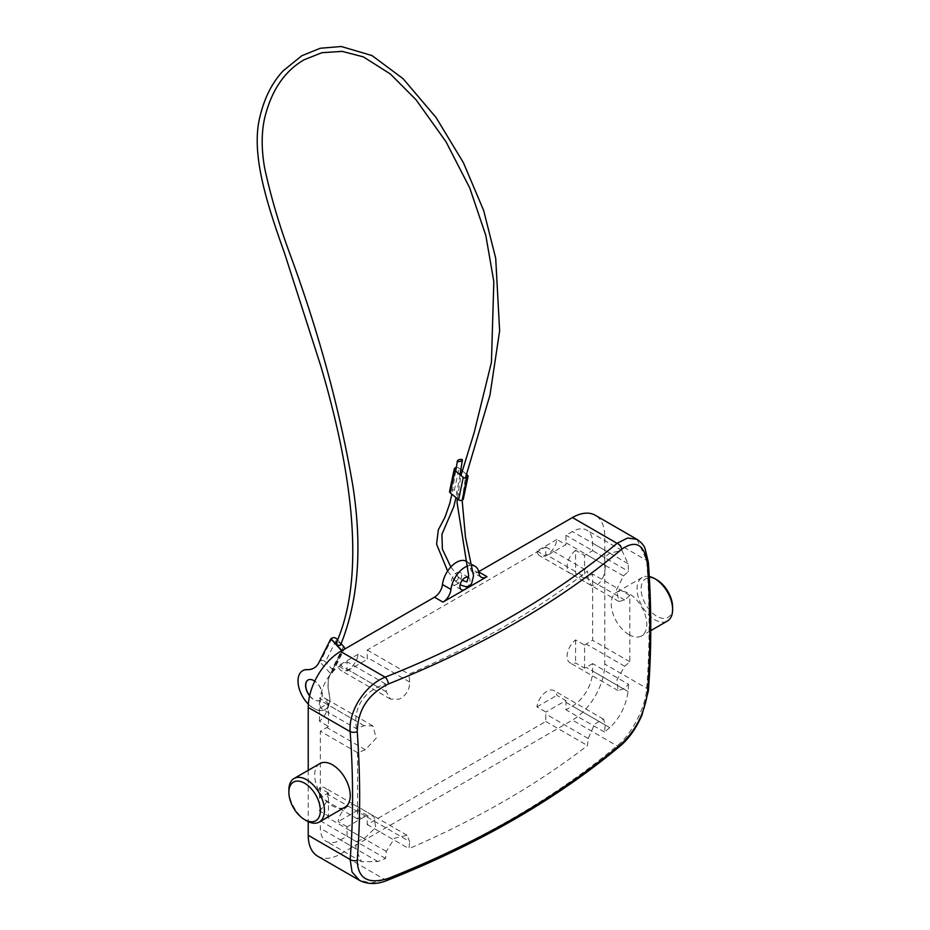 <?xml version="1.0" encoding="UTF-8"?>
<svg xmlns="http://www.w3.org/2000/svg" width="930" height="930" viewBox="0 0 930 930"><rect width="100%" height="100%" fill="white"/><g stroke="black" fill="none" stroke-linecap="round" stroke-linejoin="round"><path stroke-width="0.7" stroke-dasharray="4.65 3.49" d="M466.29 474.184L462.105 470.731M460.78 469.638L459.013 468.174A2.569 1.767 11.8 0 0 456.281 467.453M449.597 491.319A2.569 1.767 -168.2 0 1 450.329 490.377L450.736 490.145A2.569 1.767 -168.2 0 1 454.328 490.563L462.64 497.422A2.569 1.767 -168.2 0 1 463.338 498.992M309.644 695.663A11.718 6.766 -120 0 0 314.026 699.639A11.718 6.766 -120 0 0 319.885 700.22A11.718 6.766 -120 0 0 321.675 690.827A11.718 6.766 -120 0 0 314.026 680.504A11.718 6.766 -120 0 0 308.167 679.923A11.718 6.766 -120 0 0 308.086 679.97M309.597 695.896A11.718 6.766 -120 0 0 313.863 699.732A11.718 6.766 -120 0 0 319.722 700.313A11.718 6.766 -120 0 0 321.675 691.49A11.718 6.766 -120 0 0 314.759 681.167M308.342 704.15A22.436 12.95 -120 0 0 325.082 709.59A22.436 12.95 -120 0 0 329.034 693.594A34.294 19.797 60 0 1 330.115 674.599L341.728 650.756M332.208 638.015L320.757 660.812L319.548 661.521L330.999 638.712L319.025 662.544A34.294 19.797 60 0 1 314.061 667.996A34.294 19.797 60 0 1 313.98 668.042M302.727 670.693A22.436 12.95 -120 0 0 302.843 696.617A22.436 12.95 -120 0 0 325.233 709.497A22.436 12.95 -120 0 0 329.197 693.501A34.294 19.797 60 0 1 330.278 674.506L342.124 650.919L330.673 673.715L319.548 661.521M341.961 651.012L343.333 650.221A3.429 2.616 26.7 0 0 344.193 649.338L332.742 672.134A3.429 2.616 -153.3 0 1 331.894 673.018L330.673 673.715M456.502 580.762A2.569 1.488 120 0 0 458.095 578.751A2.569 1.488 120 0 0 458.025 576.647A2.569 1.488 120 0 0 458.013 576.623A2.569 1.488 120 0 0 456.502 576.565A2.569 1.488 120 0 0 454.898 578.588A2.569 1.488 120 0 0 454.968 580.692A2.569 1.488 120 0 0 455.014 580.739A2.569 1.488 120 0 0 456.502 580.762M339.973 645.513L340.287 642.816L336.962 642.223L336.23 643.025M337.555 639.828L341.124 643.734M320.757 660.812A3.429 2.616 -153.3 0 1 325.395 661.835L336.846 639.038M343.554 646.397L332.103 669.193L325.395 661.835M332.103 669.193A3.429 2.616 -153.3 0 1 332.742 672.134M672.623 607.174A22.285 12.869 60 0 1 656.859 616.276A22.285 12.869 60 0 1 641.096 588.981A22.285 12.869 60 0 1 656.859 579.878M649.279 576.53A25.145 14.52 -120 0 0 642.27 577.46A25.145 14.52 -120 0 0 638.41 597.618A25.145 14.52 -120 0 0 654.836 619.775A25.145 14.52 -120 0 0 667.415 621.019M629.017 634.679A25.145 14.52 -120 0 0 641.584 635.922A25.145 14.52 -120 0 0 645.443 615.776A25.145 14.52 -120 0 0 629.017 593.619A25.145 14.52 -120 0 0 616.439 592.375A25.145 14.52 -120 0 0 612.591 612.521A25.145 14.52 -120 0 0 629.017 634.679M637.004 539.365L646.699 560.43C649.907 604.895 649.907 647.524 646.699 688.293C645.757 707.242 631.447 734.886 617.055 745.837C554.129 798.544 476.834 843.173 385.171 879.71L371.047 882.989L359.387 880.292M317.7 856.216A45.721 26.4 120 0 0 340.554 853.949L572.438 720.076A45.721 26.4 120 0 0 604.767 664.078L604.767 536.226A45.721 26.4 120 0 0 595.305 515.29M466.5 561.336A20.007 11.544 -60 0 1 470.51 568.346A11.427 6.603 120 0 0 472.8 572.345A11.427 6.603 120 0 0 478.52 571.787L478.764 571.927M308.225 770.319L308.225 821.632M565.847 700.557A14.287 8.254 -60 0 1 565.975 702.348L565.975 709.811L572.438 706.079A28.574 16.496 120 0 0 592.643 671.076L592.643 663.613L628.587 684.364L623.495 688.886L618.008 690.56L616.962 679.737L624.739 666.275L629.842 661.753L629.842 595.491L624.739 600.013L618.892 601.466L616.497 589.771L623.495 575.961L628.587 571.439L628.052 563.661L621.972 550.49L609.801 553.118L604.488 557.523L605.232 565.417C605.395 573.333 602.942 579.692 597.851 584.493L591.527 585.668L588.248 578.948L545.771 554.42L545.771 546.956L367.222 650.035L367.222 657.498A14.287 8.254 -60 0 1 367.094 659.44L358.12 654.267A14.287 8.254 -60 0 1 348.157 669.821A14.287 8.254 -60 0 1 341.008 670.53A14.287 8.254 -60 0 1 338.183 665.775L347.146 670.96A14.287 8.254 -60 0 1 347.018 669.17L347.018 661.695L340.554 665.427A28.574 16.496 120 0 0 320.35 700.43L320.35 707.893L356.295 728.643L364.13 725.702L372.93 725.958L376.243 738.095L365.374 749.754L357.539 752.696L357.539 818.97L365.374 816.017L373.814 816.063L375.732 827.479L364.13 838.628L356.295 841.58L355.76 848.73L361.514 861.715L377.906 861.529L385.543 858.46L386.287 851.427L394.506 838.244L407.061 835.256L409.7 841.615L367.222 817.086L367.222 824.561L545.771 721.482L545.771 714.008A14.287 8.254 -60 0 1 545.898 712.066L536.924 706.893A14.287 8.254 -60 0 1 543.794 693.687A14.287 8.254 -60 0 1 554.048 690.63A14.287 8.254 -60 0 1 556.872 695.373L565.847 700.557L545.898 712.066M592.643 663.613L586.179 667.345A14.287 8.254 -60 0 1 584.563 668.135L575.589 662.951A14.287 8.254 -60 0 1 570.067 662.881A14.287 8.254 -60 0 1 567.591 652.465A14.287 8.254 -60 0 1 575.589 639.921L584.563 645.095L584.563 668.135M584.563 645.095A14.287 8.254 -60 0 1 586.179 644.013L592.643 640.282L592.643 574.019L586.179 577.751A14.287 8.254 120 0 1 584.563 578.53L584.563 555.501A14.287 8.254 120 0 1 586.179 554.42L592.643 550.688L592.643 543.225A28.574 16.496 120 0 0 586.725 530.135A28.574 16.496 120 0 0 572.438 531.553L565.975 535.285L565.975 542.76A14.287 8.254 120 0 1 565.847 544.701L545.898 556.21A14.287 8.254 120 0 1 545.771 554.42M347.146 670.96L367.094 659.44M320.35 707.893L326.814 704.161A14.287 8.254 -60 0 1 328.43 703.382L319.455 698.198A14.287 8.254 -60 0 1 324.989 698.279A14.287 8.254 -60 0 1 327.453 708.683A14.287 8.254 -60 0 1 319.455 721.227L328.43 726.411L328.43 703.382M328.43 726.411A14.287 8.254 -60 0 1 326.814 727.492L320.35 731.224L320.35 797.487L326.814 793.755A14.287 8.254 120 0 1 328.43 792.976L328.43 816.005A14.287 8.254 120 0 1 326.814 817.086L320.35 820.818L320.35 828.293A28.574 16.496 120 0 0 326.267 841.371A28.574 16.496 120 0 0 340.554 839.953L347.018 836.221L347.018 828.758A14.287 8.254 120 0 1 347.146 826.817L367.094 815.296A14.287 8.254 120 0 1 367.222 817.086M456.502 584.493A7.149 4.127 -60 0 1 452.922 584.854A7.149 4.127 -60 0 1 451.829 579.123A7.149 4.127 -60 0 1 456.502 572.834A7.149 4.127 -60 0 1 460.071 572.473A7.149 4.127 -60 0 1 461.164 578.204A7.149 4.127 -60 0 1 456.502 584.493M468.511 577.344A7.149 4.127 -60 0 1 468.557 577.379A7.149 4.127 -60 0 1 467.964 586.551M356.295 728.643L355.76 720.878C356.155 705.44 363.537 694.152 377.906 687.003L385.543 683.934L386.287 691.839L390.495 699.104L399.11 699.244C406.131 695.559 409.665 689.827 409.7 682.027L408.956 674.122C442.831 659.498 474.742 643.572 504.699 626.32C534.576 609.022 562.173 590.597 587.493 571.043L588.248 578.948M556.872 539.516L536.924 551.037A14.287 8.254 120 0 0 539.76 555.78A14.287 8.254 120 0 0 546.898 555.071A14.287 8.254 120 0 0 556.872 539.516L565.847 544.701M628.587 684.364L628.052 691.525C625.948 705.975 619.868 718.007 609.801 727.644L604.488 732.05L605.232 725.016L603.535 719.204L594.584 724.098L588.248 738.536L587.493 745.569C562.173 765.123 534.576 783.548 504.699 800.846C474.73 818.098 442.82 834.036 408.956 848.648L409.7 841.615M319.897 763.577A25.145 14.52 -120 0 0 316.049 783.734A25.145 14.52 -120 0 0 332.475 805.892A25.145 14.52 -120 0 0 345.042 807.135M629.842 661.753L592.643 640.282M629.842 595.491L592.643 574.019M604.488 732.05L565.975 709.811M347.146 826.817L338.183 821.632A14.287 8.254 120 0 1 345.042 808.437A14.287 8.254 120 0 1 355.295 805.368A14.287 8.254 120 0 1 358.12 810.123L367.094 815.296M358.12 810.123L338.183 821.632M328.43 792.976L319.455 787.791L319.455 810.832L328.43 816.005M319.455 810.832A14.287 8.254 120 0 0 327.453 798.277A14.287 8.254 120 0 0 324.989 787.873A14.287 8.254 120 0 0 319.455 787.791M357.539 818.97L320.35 797.487M357.539 752.696L320.35 731.224M320.35 820.818L356.295 841.58M545.771 721.482L587.493 745.569M367.222 824.561L408.956 848.648M385.543 858.46L347.018 836.221M385.543 683.934L347.018 661.695M536.924 551.037L545.898 556.21M584.563 578.53L575.589 573.357L575.589 550.327L584.563 555.501M575.589 550.327A14.287 8.254 120 0 0 567.591 562.871A14.287 8.254 120 0 0 570.067 573.275A14.287 8.254 120 0 0 575.589 573.357M592.643 550.688L628.587 571.439M367.222 650.035L408.956 674.122M545.771 546.956L587.493 571.043M604.488 557.523L565.975 535.285M358.12 654.267L338.183 665.775M319.455 721.227L319.455 698.198M536.924 706.893L556.872 695.373M575.589 639.921L575.589 662.951M467.837 565.917A20.007 11.544 -60 0 1 472.777 565.428M306.644 820.795A25.145 14.52 60 0 1 288.87 790M620.717 745.558A5.72 3.836 50.2 0 1 617.055 745.837L572.438 720.076M340.554 853.949L385.171 879.71A5.72 2.651 -111.8 0 0 387.299 880.361M648.35 691.071A5.72 3.569 4.5 0 0 646.699 688.293L604.767 664.078M648.361 562.348A5.72 2.999 -4.1 0 0 646.699 560.43L604.767 536.226M450.329 490.377L455.014 467.988M455.409 467.755L450.736 490.145M454.328 490.563L459.013 468.174M467.313 475.032L462.64 497.422M331.894 673.018L343.333 650.221M409.7 682.027L367.222 657.498M605.232 565.417L565.975 542.76M609.801 727.644L572.438 706.079M386.287 851.427L347.018 828.758M365.374 816.017L326.814 793.755M364.13 838.628L326.814 817.086M355.76 848.73L320.35 828.293M377.906 861.529L340.554 839.953M377.906 687.003L340.554 665.427M624.739 600.013L586.179 577.751M623.495 575.961L586.179 554.42M628.052 691.525L592.643 671.076M628.052 563.661L592.643 543.225M609.801 553.118L572.438 531.553M355.76 720.878L320.35 700.43M386.287 691.839L347.018 669.17M365.374 749.754L326.814 727.492M364.13 725.702L326.814 704.161M605.232 725.016L565.975 702.348M588.248 738.536L545.771 714.008M624.739 666.275L586.179 644.013M623.495 688.886L586.179 667.345M478.997 573.24L470.51 568.346M459.99 474.649L456.014 497.62M450.841 566.951L458.025 576.647M455.014 580.739L460.106 584.842M457.316 498.701L460.966 475.463M462.14 500.201L465.395 478.113M458.013 576.623L462.175 580.332M455.7 471.103L451.864 494.19M447.644 571.043L454.968 580.692M650.768 630.621L641.584 635.922M468.557 577.379L460.071 572.473M407.061 835.256L355.295 805.368M373.814 816.063L324.989 787.873M591.527 585.668L539.76 555.78M618.892 601.466L570.067 573.275M361.514 861.715L326.267 841.371M621.972 550.49L586.725 530.135M390.495 699.104L341.008 670.53M372.93 725.958L324.989 698.279M603.535 719.204L554.048 690.63M618.008 690.56L570.067 662.881M472.684 564.917L466.883 561.557M461.408 589.748L452.922 584.854M481.287 577.251L472.8 572.345M642.27 577.46L616.439 592.375"/><path stroke-width="1.4" d="M456.281 467.453A2.569 1.767 11.8 0 0 455.409 467.755L455.014 467.988A2.569 1.767 11.8 0 0 454.27 468.929A2.569 1.767 11.8 0 0 454.968 470.51L450.294 492.9L458.595 499.759L463.268 477.357A2.569 1.767 11.8 0 0 466.872 477.776L467.267 477.543A2.569 1.767 11.8 0 0 468.011 476.602A2.569 1.767 11.8 0 0 467.313 475.032L466.29 474.184M466.872 477.776L462.187 500.177L467.267 477.543M463.268 477.357L454.968 470.51M462.105 470.731L460.78 469.638M450.294 492.9A2.569 1.767 -168.2 0 1 449.597 491.319L454.27 468.929M468.011 476.602L463.338 498.992A2.569 1.767 -168.2 0 1 462.594 499.933M462.187 500.177A2.569 1.767 -168.2 0 1 458.595 499.759M308.086 679.97A11.718 6.766 -120 0 0 309.644 695.663M314.759 681.167A11.718 6.766 -120 0 0 313.863 680.597A11.718 6.766 -120 0 0 308.004 680.016A11.718 6.766 -120 0 0 309.597 695.896M341.728 650.756L330.836 638.805L318.862 662.648A34.294 19.797 60 0 1 313.898 668.089A34.294 19.797 60 0 1 307.098 669.693A22.436 12.95 -120 0 0 302.645 670.739A22.436 12.95 -120 0 0 308.342 704.15M313.98 668.042A34.294 19.797 60 0 1 307.26 669.6A22.436 12.95 -120 0 0 302.808 670.646A22.436 12.95 -120 0 0 302.727 670.693M336.962 642.223L336.648 644.92L341.891 650.663L330.999 638.712L336.648 644.92L339.973 645.513L340.706 644.711C358.41 600.861 362.468 547.909 352.865 485.855C340.101 411.293 319.664 335.474 291.567 258.389C280.081 227.955 271.107 197.869 264.655 168.109C261.458 149.939 261.365 133.641 264.399 119.191C271.025 91.001 284.301 71.18 304.215 59.729L321.908 52.708L342.159 51.371L363.421 56.893L390.449 74.051L416.024 99.743L445.982 141.72L469.755 187.965L485.809 235.43L493.83 281.546L491.435 362.328L474.242 432.345L460.966 475.463M330.836 638.805L332.208 638.015A3.429 2.616 26.7 0 1 336.846 639.038L337.555 639.828M461.664 460.85A2.569 0.965 -13.3 0 0 462.431 460.048A2.569 0.965 -13.3 0 0 461.013 459.374A2.569 0.965 -13.3 0 0 458.199 460.118A2.569 0.965 -13.3 0 0 457.421 460.908A2.569 0.965 -13.3 0 0 458.85 461.594A2.569 0.965 -13.3 0 0 461.664 460.85M344.193 649.338L344.193 649.338A3.429 2.616 26.7 0 0 343.554 646.397L341.124 643.734M656.859 579.878L654.836 578.704L656.859 579.878A22.285 12.869 60 0 1 672.623 607.174L672.623 609.51A25.145 14.52 -120 0 0 654.836 578.704L654.836 578.704A25.145 14.52 -120 0 0 649.279 576.53M650.768 630.621L667.415 621.019A25.145 14.52 -120 0 0 672.623 609.51M434.473 597.211A11.427 6.603 120 0 0 442.482 584.528L450.969 589.422A11.427 6.603 -60 0 1 442.959 602.105L434.473 597.211L340.554 651.43A45.721 26.4 120 0 0 308.225 707.428L308.225 770.319M442.482 584.528A20.007 11.544 -60 0 1 451.992 565.777A20.007 11.544 -60 0 1 466.5 561.336L466.883 561.557M387.299 880.361A5.72 2.651 -111.8 0 0 388.403 878.338C434.008 860.192 476.474 839.813 515.801 817.214C554.896 794.546 590.201 770.028 621.717 743.628A5.72 3.836 50.2 0 1 620.717 745.558C557.082 798.789 479.264 843.731 387.299 880.361L387.299 880.361C376.929 884.57 367.629 884.546 359.387 880.292L352.075 872.061L350.157 859.494C353.365 818.726 353.365 776.108 350.157 731.631C348.32 711.078 365.234 684.945 385.171 677.191C476.462 640.863 553.757 596.235 617.055 543.318L627.622 537.993L636.992 539.365L595.305 515.29A45.721 26.4 120 0 0 572.438 517.557L478.706 571.671M308.225 821.632L308.225 835.291A45.721 26.4 120 0 0 317.7 856.216L359.387 880.292M467.964 586.551A7.149 4.127 -60 0 1 464.988 589.399A7.149 4.127 -60 0 1 461.408 589.748A7.149 4.127 -60 0 1 460.315 584.028A7.149 4.127 -60 0 1 464.988 577.728A7.149 4.127 -60 0 1 468.511 577.344M319.223 822.05L345.042 807.135A25.145 14.52 -120 0 0 348.901 786.989A25.145 14.52 -120 0 0 332.475 764.82A25.145 14.52 -120 0 0 319.897 763.577L294.078 778.491A25.145 14.52 60 0 1 306.644 779.735A25.145 14.52 60 0 1 323.082 801.893A25.145 14.52 60 0 1 319.223 822.05A25.145 14.52 60 0 1 306.644 820.795L304.633 819.632A22.285 12.869 -120 0 0 320.385 810.53A22.285 12.869 -120 0 0 304.633 783.234A22.285 12.869 -120 0 0 288.87 792.337A22.285 12.869 -120 0 0 304.633 819.632L306.644 820.795M442.959 602.105L487.006 576.681A11.427 6.603 -60 0 1 481.287 577.251A11.427 6.603 -60 0 1 478.997 573.24A20.007 11.544 -60 0 0 474.986 566.242L472.684 564.917M450.969 589.422A20.007 11.544 -60 0 1 467.837 565.917M472.777 565.428A20.007 11.544 -60 0 1 474.986 566.242M288.87 792.337L288.87 790A25.145 14.52 60 0 1 294.078 778.491M620.717 745.558L620.717 745.558C629.226 738.234 636.306 728.074 641.979 715.065L648.35 691.071C651.581 650 651.581 607.092 648.361 562.348L645.048 548.584C643.99 545.375 641.305 542.295 637.004 539.365M621.717 743.628C635.946 730.073 644.525 713.124 647.478 692.769C650.698 651.721 650.698 608.836 647.478 564.126C644.502 544.399 635.911 539.447 621.717 549.246C590.259 575.565 554.954 600.071 515.801 622.763C476.555 645.35 434.089 665.74 388.403 683.957C368.187 694.047 357.794 709.962 357.236 731.689C360.456 776.469 360.456 819.353 357.236 860.343C357.841 878.687 368.222 884.686 388.403 878.338M308.225 835.291L350.157 859.494A5.72 3.569 4.5 0 0 357.236 860.343M647.478 692.769A5.72 3.569 4.5 0 0 648.35 691.071M308.225 707.428L350.157 731.631A5.72 2.999 -4.1 0 0 357.236 731.689M647.478 564.126A5.72 2.999 -4.1 0 0 648.361 562.348M340.554 651.43L385.171 677.191A5.72 2.651 68.2 0 1 388.403 683.957M621.717 549.246A5.72 3.836 -129.8 0 0 617.055 543.318L572.438 517.557M478.764 571.927L487.006 576.681M462.431 460.048L459.99 474.649M456.014 497.62L453.759 506.757L441.901 534.401L442.401 549.188L450.841 566.951M460.106 584.842L466.058 586.784L469.266 586.005L471.615 583.61L473.544 575.868L465.465 537.11L462.14 500.201M465.395 478.113L489.982 395.041L499.631 330.859L495.713 258.308L483.67 210.517L463.407 162.704L436.077 117.517L403.016 78.62L372.012 55.568L341.252 46.5L320.315 48.255L301.878 55.695L283.173 70.808C272.211 82.549 264.504 97.72 260.051 116.355C250.147 154.264 268.014 206.553 284.685 253.657L320.559 365.304C350.75 466.883 367.048 574.38 336.23 643.025M462.175 580.332L466.988 581.913L468.662 575.612L457.06 502.607L457.316 498.701M457.421 460.908L455.7 471.103M451.864 494.19L449.771 503.444L445.04 517.103L438.321 529.868L436.589 544.19L447.644 571.043"/></g></svg>
